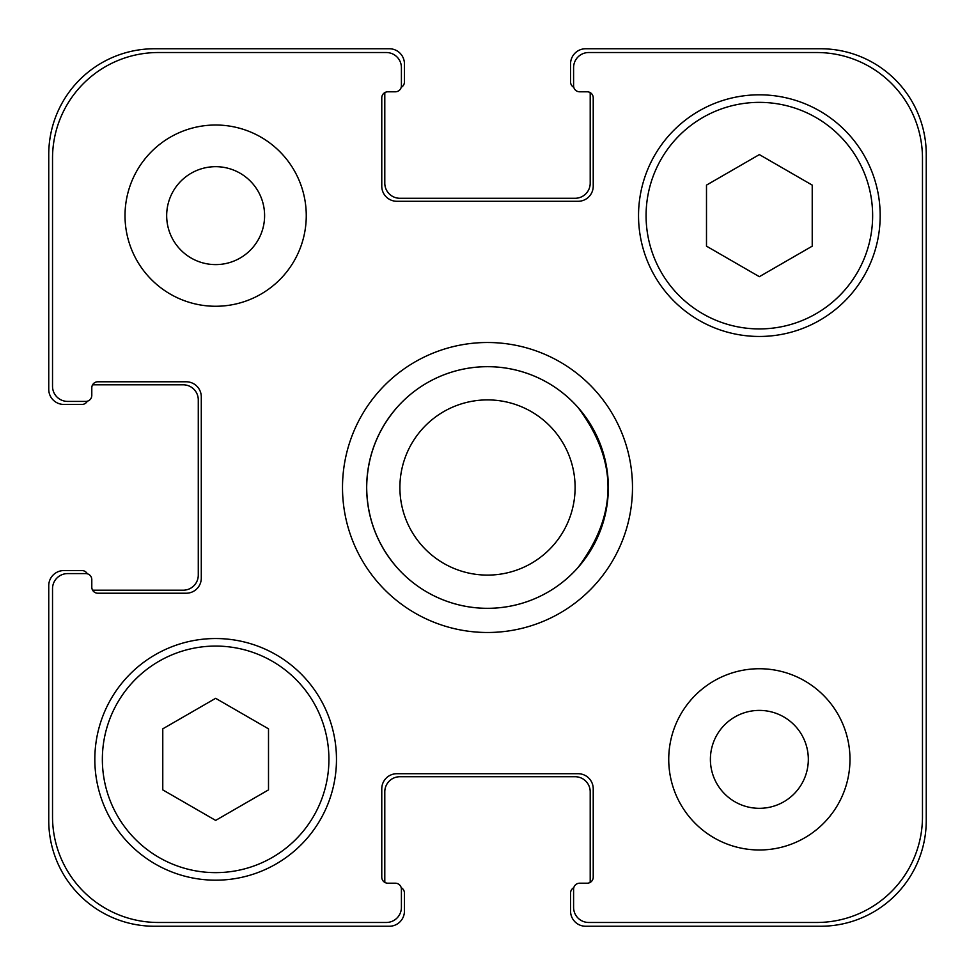 <?xml version="1.0" encoding="UTF-8"?>
<svg xmlns="http://www.w3.org/2000/svg" width="975" height="975" viewBox="0 0 975 975"><rect width="100%" height="100%" fill="white"/><g stroke="black" fill="none" stroke-linecap="round" stroke-linejoin="round"><path stroke-width="1.46" d="M342.505 487.5A144.995 144.995 0 0 1 559.991 361.932A144.995 144.995 0 0 1 559.991 613.068A144.995 144.995 0 0 1 342.505 487.5M578.114 407.587C617.967 460.858 617.967 514.142 578.114 567.413A120.827 120.827 0 0 1 396.886 567.413C377.142 544.44 367.063 517.798 366.673 487.5C367.063 457.202 377.142 430.56 396.886 407.587A120.827 120.827 0 0 1 578.114 407.587M399.896 487.5A87.604 87.604 0 0 0 531.302 563.367A87.604 87.604 0 0 0 531.302 411.633A87.604 87.604 0 0 0 399.896 487.5A87.604 87.604 0 0 0 531.302 563.367A87.604 87.604 0 0 0 531.302 411.633A87.604 87.604 0 0 0 399.896 487.5M366.673 487.5A120.827 120.827 0 0 0 547.913 592.142A120.827 120.827 0 0 0 547.913 382.858A120.827 120.827 0 0 0 366.673 487.5M268.503 789.884L215.646 820.402L162.776 789.884L162.776 728.837L215.646 698.319L268.503 728.837L268.503 789.884M812.224 246.163L759.354 276.681L706.497 246.163L706.497 185.116L759.354 154.598L812.224 185.116L812.224 246.163M328.916 759.354A113.271 113.271 0 0 0 158.998 661.257A113.271 113.271 0 0 0 158.998 857.452A113.271 113.271 0 0 0 328.916 759.354M336.472 759.354A120.827 120.827 0 0 1 155.232 863.996A120.827 120.827 0 0 1 155.232 654.725A120.827 120.827 0 0 1 336.472 759.354M872.637 215.646A113.271 113.271 0 0 0 702.719 117.548A113.271 113.271 0 0 0 702.719 313.743A113.271 113.271 0 0 0 872.637 215.646M880.181 215.646A120.827 120.827 0 0 1 698.941 320.275A120.827 120.827 0 0 1 698.941 111.004A120.827 120.827 0 0 1 880.181 215.646M922.472 158.255A105.727 105.727 0 0 0 816.745 52.528L588.693 52.528A15.1 15.1 0 0 0 573.592 67.628L573.592 85.751A6.045 6.045 0 0 0 579.625 91.796L587.182 91.796A6.045 6.045 0 0 1 593.227 97.841L593.227 186.188A15.1 15.1 0 0 1 578.114 201.289L396.886 201.289A15.1 15.1 0 0 1 381.773 186.188L381.773 97.841A6.045 6.045 0 0 1 387.818 91.796L395.375 91.796A6.045 6.045 0 0 0 401.408 85.751L401.408 67.628A15.1 15.1 0 0 0 386.307 52.528L158.255 52.528A105.727 105.727 0 0 0 52.528 158.255L52.528 386.307A15.1 15.1 0 0 0 67.628 401.408L85.751 401.408A6.045 6.045 0 0 0 91.796 395.375L91.796 387.818A6.045 6.045 0 0 1 97.841 381.773L186.188 381.773A15.1 15.1 0 0 1 201.289 396.886L201.289 578.114A15.1 15.1 0 0 1 186.188 593.227L97.841 593.227A6.045 6.045 0 0 1 91.796 587.182L91.796 579.625A6.045 6.045 0 0 0 85.751 573.592L67.628 573.592A15.1 15.1 0 0 0 52.528 588.693L52.528 816.745A105.727 105.727 0 0 0 158.255 922.472L386.307 922.472A15.1 15.1 0 0 0 401.408 907.372L401.408 889.249A6.045 6.045 0 0 0 395.375 883.204L387.818 883.204A6.045 6.045 0 0 1 381.773 877.159L381.773 788.812A15.1 15.1 0 0 1 396.886 773.711L578.114 773.711A15.1 15.1 0 0 1 593.227 788.812L593.227 877.159A6.045 6.045 0 0 1 587.182 883.204L579.625 883.204A6.045 6.045 0 0 0 573.592 889.249L573.592 907.372A15.1 15.1 0 0 0 588.693 922.472L816.745 922.472A105.727 105.727 0 0 0 922.472 816.745L922.472 158.255M306.26 215.646A90.614 90.614 0 0 1 170.332 294.121A90.614 90.614 0 0 1 170.332 137.158A90.614 90.614 0 0 1 306.26 215.646M849.981 759.354A90.614 90.614 0 0 1 714.053 837.842A90.614 90.614 0 0 1 714.053 680.879A90.614 90.614 0 0 1 849.981 759.354M166.676 215.646A48.969 48.969 0 0 0 240.118 258.046A48.969 48.969 0 0 0 240.118 173.233A48.969 48.969 0 0 0 166.676 215.646M710.397 759.354A48.969 48.969 0 0 0 783.839 801.767A48.969 48.969 0 0 0 783.839 716.954A48.969 48.969 0 0 0 710.397 759.354M573.8 87.323A6.045 6.045 0 0 1 570.57 81.973L570.57 63.85A15.1 15.1 0 0 1 585.67 48.75L820.523 48.75A105.727 105.727 0 0 1 926.25 154.477L926.25 820.523A105.727 105.727 0 0 1 820.523 926.25L585.67 926.25A15.1 15.1 0 0 1 570.57 911.15L570.57 893.027A6.045 6.045 0 0 1 573.8 887.677M387.818 91.796A6.045 6.045 0 0 0 385.003 92.491A6.045 6.045 0 0 0 384.796 94.063L384.796 183.166A15.1 15.1 0 0 0 399.896 198.278L575.104 198.278A15.1 15.1 0 0 0 590.204 183.166L590.204 94.063A6.045 6.045 0 0 0 589.997 92.491A6.045 6.045 0 0 0 587.182 91.796L579.625 91.796M589.997 882.509A6.045 6.045 0 0 0 590.204 880.937L590.204 791.834A15.1 15.1 0 0 0 575.104 776.722L399.896 776.722A15.1 15.1 0 0 0 384.796 791.834L384.796 880.937A6.045 6.045 0 0 0 385.003 882.509A6.045 6.045 0 0 0 387.818 883.204L395.375 883.204M87.323 401.2A6.045 6.045 0 0 1 81.973 404.43L63.85 404.43A15.1 15.1 0 0 1 48.75 389.33L48.75 154.477A105.727 105.727 0 0 1 154.477 48.75L389.33 48.75A15.1 15.1 0 0 1 404.43 63.85L404.43 81.973A6.045 6.045 0 0 1 401.2 87.323M401.2 887.677A6.045 6.045 0 0 1 404.43 893.027L404.43 911.15A15.1 15.1 0 0 1 389.33 926.25L154.477 926.25A105.727 105.727 0 0 1 48.75 820.523L48.75 585.67A15.1 15.1 0 0 1 63.85 570.57L81.973 570.57A6.045 6.045 0 0 1 87.323 573.8M92.491 589.997A6.045 6.045 0 0 0 94.063 590.204L183.166 590.204A15.1 15.1 0 0 0 198.278 575.104L198.278 399.896A15.1 15.1 0 0 0 183.166 384.796L94.063 384.796A6.045 6.045 0 0 0 92.491 385.003A6.045 6.045 0 0 0 91.796 387.818L91.796 395.375M396.886 567.413A120.827 120.827 0 0 0 578.114 567.413"/></g></svg>
